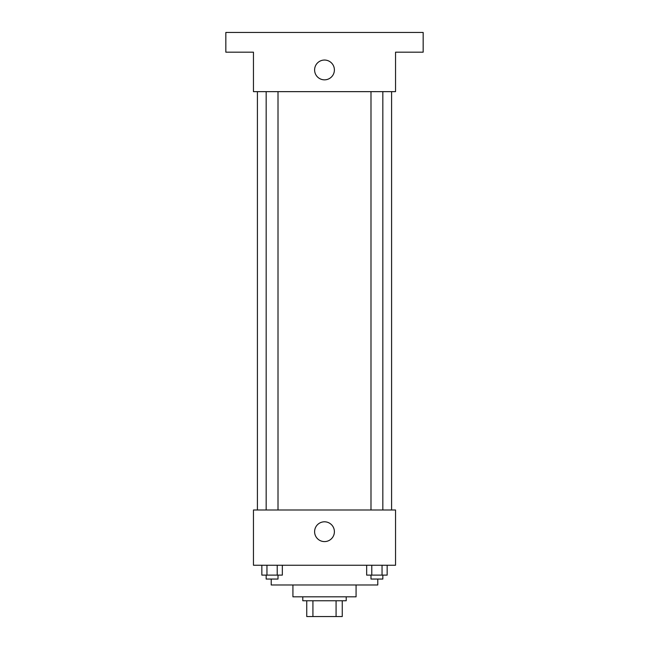 <?xml version="1.0" encoding="UTF-8"?>
<svg xmlns="http://www.w3.org/2000/svg" width="649" height="649" viewBox="0 0 649 649"><rect width="100%" height="100%" fill="white"/><g stroke="black" fill="none" stroke-linecap="round" stroke-linejoin="round"><path stroke-width="0.97" d="M336.077 600.763L336.077 616.55L306.742 616.55L306.742 600.763M336.077 616.55L342.258 616.55L342.258 600.763L342.258 616.55M346.209 596.82L346.209 600.763L302.791 600.763L302.791 596.82M312.923 600.763L312.923 616.55M356.074 584.976L356.074 596.82L292.926 596.82L292.926 584.976M377.783 579.054L377.783 584.976L271.217 584.976L271.217 579.054M395.541 565.247L253.459 565.247L253.459 509.992L395.541 509.992L395.541 565.247M334.397 531.701A9.897 9.897 0 0 1 319.551 540.268A9.897 9.897 0 0 1 319.551 523.126A9.897 9.897 0 0 1 334.397 531.701M391.59 91.647L391.59 509.992M370.993 509.992L370.993 91.647M278.007 91.647L278.007 509.992M395.541 91.647L253.459 91.647L253.459 52.18L225.836 52.18L225.836 32.45L423.164 32.45L423.164 52.18L395.541 52.18L395.541 91.647M334.397 69.946A9.897 9.897 0 0 1 319.551 78.513A9.897 9.897 0 0 1 319.551 61.371A9.897 9.897 0 0 1 334.397 69.946M387.161 565.247L387.161 575.111L366.661 575.111L366.661 565.247M382.042 565.247L382.042 575.111M371.788 565.247L371.788 575.111M382.829 575.111L382.829 579.054L370.993 579.054L370.993 575.111M282.339 565.247L282.339 575.111L261.839 575.111L261.839 565.247M277.212 565.247L277.212 575.111M266.958 565.247L266.958 575.111M278.007 575.111L278.007 579.054L266.171 579.054L266.171 575.111M257.41 91.647L257.41 509.992M382.829 509.992L382.829 91.647M266.171 91.647L266.171 509.992"/></g></svg>
